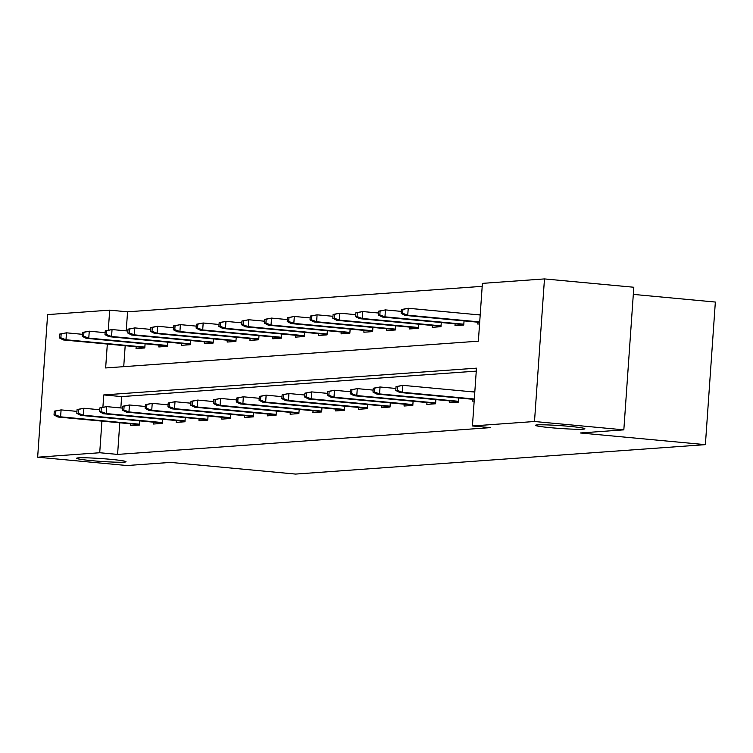 <?xml version="1.0" encoding="UTF-8"?>
<svg xmlns="http://www.w3.org/2000/svg" width="753" height="753" viewBox="0 0 753 753"><rect width="100%" height="100%" fill="white"/><g stroke="black" fill="none" stroke-linecap="round" stroke-linejoin="round"><path stroke-width="1.13" d="M550.838 427.713A24.764 1.421 4 0 1 535.477 425.313A24.764 1.421 4 0 1 569.532 426.367A24.764 1.421 4 0 1 584.883 428.768A24.764 1.421 4 0 1 550.838 427.713M91.96 460.676A24.764 1.421 4 0 1 76.599 458.276A24.764 1.421 4 0 1 110.653 459.33A24.764 1.421 4 0 1 126.005 461.73A24.764 1.421 4 0 1 91.96 460.676M633.311 294.395L715.35 302.057L705.382 444.647L295.571 474.079L170.507 462.408L126.984 465.533L37.65 457.203L47.618 314.603L109.693 310.151L108.3 330.021M482.193 286.338L127.558 311.817L109.693 310.151M107.321 344.046L105.646 367.953L478.362 341.184L482.4 283.373L544.475 278.921L534.498 421.511L472.432 425.963L476.47 368.161L103.763 394.93L102.907 407.1M534.498 421.511L623.832 429.85L633.81 287.251L544.475 278.921M127.558 311.817L126.222 330.868M125.186 345.721L123.727 366.655M136.161 346.738L136.029 348.592L144.792 347.961L145.084 343.81M158.939 345.109L158.817 346.954L167.58 346.324L167.863 342.173M181.727 343.472L181.595 345.316L190.358 344.695L190.65 340.535M204.505 341.834L204.383 343.688L213.146 343.057L213.428 338.897M227.293 340.196L227.161 342.05L235.924 341.42L236.216 337.269M250.071 338.558L249.949 340.412L258.712 339.782L259.004 335.631M272.859 336.92L272.727 338.775L281.49 338.144L281.782 333.993M295.647 335.283L295.515 337.137L304.278 336.506L304.57 332.355M318.425 333.645L318.293 335.499L327.056 334.869L327.348 330.718M341.213 332.017L341.081 333.861L349.844 333.231L350.136 329.08M363.991 330.379L363.859 332.224L372.622 331.602L372.914 327.442M386.778 328.741L386.647 330.595L395.41 329.965L395.702 325.804M409.557 327.103L409.434 328.957L418.188 328.327L418.48 324.176M432.344 325.465L432.213 327.32L440.976 326.689L441.267 322.538M455.123 323.828L455 325.682L463.763 325.051L464.046 320.9M477.91 322.19L477.779 324.044L479.567 323.912M478.428 314.82L480.245 314.283M119.793 422.791L117.59 454.407L490.297 427.638L472.432 425.963M476.263 371.125L121.628 396.596L120.838 407.947M130.768 423.817L130.636 425.671L139.399 425.04L139.691 420.889M153.556 422.179L153.424 424.033L162.187 423.402L162.479 419.252M176.334 420.541L176.202 422.395L184.965 421.765L185.257 417.614M199.121 418.903L198.99 420.758L207.753 420.127L208.044 415.976M221.9 417.275L221.777 419.12L230.54 418.499L230.823 414.338M244.687 415.637L244.556 417.491L253.319 416.861L253.61 412.7M267.466 413.999L267.343 415.854L276.106 415.223L276.389 411.072M290.253 412.362L290.121 414.216L298.885 413.585L299.176 409.434M313.041 410.724L312.909 412.578L321.672 411.947L321.964 407.797M335.819 409.086L335.687 410.94L344.45 410.31L344.742 406.159M358.607 407.448L358.475 409.303L367.238 408.672L367.53 404.521M381.385 405.811L381.253 407.665L390.016 407.034L390.308 402.883M404.173 404.182L404.041 406.027L412.804 405.406L413.096 401.245M426.951 402.544L426.819 404.399L435.582 403.768L435.874 399.608M449.739 400.907L449.607 402.761L458.37 402.13L458.662 397.979M472.517 399.269L472.395 401.123L474.183 400.991M473.035 391.899L474.851 391.362M623.832 429.85L580.309 432.975L705.382 444.647M117.59 454.407L99.716 452.741L37.65 457.203M101.928 421.125L99.716 452.741M121.628 396.596L103.763 394.93M480.226 314.575L478.456 314.406M474.832 391.654L473.063 391.485M54.291 411.157L54.018 415.007L55.487 414.903L55.75 411.044L54.291 411.157L61.087 409.896L60.607 416.833L139.465 424.193M55.75 411.044L61.087 409.896L76.947 411.373M55.487 414.903L60.607 416.833L57.972 417.021L139.427 424.626M54.018 415.007L57.972 417.021M59.685 334.078L59.412 337.928L60.871 337.824L61.144 333.974L59.685 334.078L66.48 332.826L65.991 339.763L63.365 339.951L144.821 347.547M60.871 337.824L65.991 339.763L144.849 347.114M61.144 333.974L66.48 332.826L82.331 334.304M63.365 339.951L59.412 337.928M77.079 409.519L76.806 413.369L78.265 413.265L78.538 409.416L77.079 409.519L83.875 408.258L83.385 415.195L162.243 422.555M78.538 409.416L83.875 408.258L99.725 409.745M78.265 413.265L83.385 415.195L80.759 415.383L162.215 422.988M76.806 413.369L80.759 415.383M99.857 407.881L99.584 411.731L101.053 411.627L101.316 407.778L99.857 407.881L106.653 406.62L106.173 413.557L185.031 420.918M101.316 407.778L106.653 406.62L122.513 408.107M101.053 411.627L106.173 413.557L103.547 413.755L185.003 421.351M99.584 411.731L103.547 413.755M82.463 332.44L82.199 336.29L83.658 336.186L83.922 332.337L82.463 332.44L89.259 331.188L88.779 338.125L86.153 338.313L167.608 345.909M83.658 336.186L88.779 338.125L167.637 345.486M83.922 332.337L89.259 331.188L105.119 332.666M86.153 338.313L82.199 336.29M105.251 330.802L104.978 334.661L106.437 334.548L106.71 330.699L105.251 330.802L112.046 329.55L111.557 336.487L108.931 336.676L190.387 344.281M106.437 334.548L111.557 336.487L190.415 343.848M106.71 330.699L112.046 329.55L127.897 331.028M108.931 336.676L104.978 334.661M122.645 406.244L122.372 410.093L123.831 409.99L124.104 406.14L122.645 406.244L129.441 404.992L128.951 411.929L207.809 419.289M124.104 406.14L129.441 404.992L145.291 406.469M123.831 409.99L128.951 411.929L126.325 412.117L207.781 419.713M122.372 410.093L126.325 412.117M145.423 404.606L145.16 408.455L146.619 408.352L146.882 404.502L145.423 404.606L152.219 403.354L151.739 410.291L230.597 417.651M146.882 404.502L152.219 403.354L168.079 404.832M146.619 408.352L151.739 410.291L149.113 410.479L230.569 418.084M145.16 408.455L149.113 410.479M168.211 402.968L167.938 406.827L169.397 406.714L169.67 402.864L168.211 402.968L175.007 401.716L174.517 408.653L253.375 416.014M169.67 402.864L175.007 401.716L190.857 403.194M169.397 406.714L174.517 408.653L171.891 408.841L253.347 416.447M167.938 406.827L171.891 408.841M128.029 329.165L127.765 333.024L129.224 332.911L129.488 329.061L128.029 329.165L134.825 327.913L134.345 334.85L131.719 335.038L213.174 342.643M129.224 332.911L134.345 334.85L213.203 342.21M129.488 329.061L134.825 327.913L150.685 329.39M131.719 335.038L127.765 333.024M150.816 327.527L150.544 331.386L152.002 331.282L152.275 327.423L150.816 327.527L157.612 326.275L157.123 333.212L154.497 333.4L235.953 341.005M152.002 331.282L157.123 333.212L235.981 340.572M152.275 327.423L157.612 326.275L173.472 327.753M154.497 333.4L150.544 331.386M173.595 325.889L173.331 329.748L174.79 329.645L175.063 325.785L173.595 325.889L180.4 324.637L179.911 331.574L177.284 331.762L258.74 339.368M174.79 329.645L179.911 331.574L258.768 338.935M175.063 325.785L180.4 324.637L196.251 326.115M177.284 331.762L173.331 329.748M196.382 324.261L196.109 328.11L197.568 328.007L197.841 324.148L196.382 324.261L203.178 322.999L202.698 329.936L200.063 330.125L281.518 337.73M197.568 328.007L202.698 329.936L281.556 337.297M197.841 324.148L203.178 322.999L219.038 324.477M200.063 330.125L196.109 328.11M219.161 322.623L218.897 326.473L220.356 326.369L220.629 322.519L219.161 322.623L225.966 321.362L225.476 328.299L222.85 328.487L304.306 336.092M220.356 326.369L225.476 328.299L304.334 335.659M220.629 322.519L225.966 321.362L241.817 322.849M222.85 328.487L218.897 326.473M241.948 320.985L241.675 324.835L243.144 324.731L243.407 320.882L241.948 320.985L248.744 319.733L248.264 326.661L245.629 326.858L327.084 334.454M243.144 324.731L248.264 326.661L327.122 334.021M243.407 320.882L248.744 319.733L264.604 321.211M245.629 326.858L241.675 324.835M264.736 319.347L264.463 323.197L265.922 323.093L266.195 319.244L264.736 319.347L271.532 318.095L271.042 325.032L268.416 325.221L349.872 332.817M265.922 323.093L271.042 325.032L349.9 332.393M266.195 319.244L271.532 318.095L287.382 319.573M268.416 325.221L264.463 323.197M287.514 317.71L287.241 321.569L288.71 321.456L288.973 317.606L287.514 317.71L294.31 316.458L293.83 323.395L291.195 323.583L372.65 331.188M288.71 321.456L293.83 323.395L372.688 330.755M288.973 317.606L294.31 316.458L310.17 317.935M291.195 323.583L287.241 321.569M310.302 316.072L310.029 319.931L311.488 319.818L311.761 315.968L310.302 316.072L317.098 314.82L316.608 321.757L313.982 321.945L395.438 329.55M311.488 319.818L316.608 321.757L395.466 329.117M311.761 315.968L317.098 314.82L332.948 316.298M313.982 321.945L310.029 319.931M333.08 314.434L332.817 318.293L334.276 318.19L334.539 314.33L333.08 314.434L339.876 313.182L339.396 320.119L336.77 320.307L418.226 327.913M334.276 318.19L339.396 320.119L418.254 327.48M334.539 314.33L339.876 313.182L355.736 314.66M336.77 320.307L332.817 318.293M355.868 312.796L355.595 316.655L357.054 316.552L357.327 312.693L355.868 312.796L362.664 311.544L362.174 318.481L359.548 318.67L441.004 326.275M357.054 316.552L362.174 318.481L441.032 325.842M357.327 312.693L362.664 311.544L378.514 313.022M359.548 318.67L355.595 316.655M378.646 311.168L378.382 315.018L379.841 314.914L380.105 311.055L378.646 311.168L385.442 309.907L384.962 316.844L382.336 317.032L463.792 324.637M379.841 314.914L384.962 316.844L463.82 324.204M380.105 311.055L385.442 309.907L401.302 311.384M382.336 317.032L378.382 315.018M190.989 401.33L190.725 405.189L192.184 405.086L192.448 401.227L190.989 401.33L197.785 400.078L197.305 407.015L276.163 414.376M192.448 401.227L197.785 400.078L213.645 401.556M192.184 405.086L197.305 407.015L194.679 407.204L276.135 414.809M190.725 405.189L194.679 407.204M213.777 399.692L213.504 403.552L214.963 403.448L215.236 399.589L213.777 399.692L220.573 398.441L220.092 405.378L298.941 412.738M215.236 399.589L220.573 398.441L236.433 399.918M214.963 403.448L220.092 405.378L217.457 405.566L298.913 413.171M213.504 403.552L217.457 405.566M236.555 398.064L236.291 401.914L237.75 401.81L238.023 397.951L236.555 398.064L243.36 396.803L242.871 403.74L321.729 411.1M238.023 397.951L243.36 396.803L259.211 398.281M237.75 401.81L242.871 403.74L240.245 403.928L321.7 411.533M236.291 401.914L240.245 403.928M259.343 396.426L259.07 400.276L260.529 400.172L260.802 396.323L259.343 396.426L266.138 395.165L265.658 402.102L344.516 409.463M260.802 396.323L266.138 395.165L281.999 396.652M260.529 400.172L265.658 402.102L263.023 402.29L344.479 409.896M259.07 400.276L263.023 402.29M282.121 394.788L281.857 398.638L283.316 398.535L283.589 394.685L282.121 394.788L288.926 393.527L288.437 400.464L367.295 407.825M283.589 394.685L288.926 393.527L304.777 395.014M283.316 398.535L288.437 400.464L285.811 400.662L367.266 408.258M281.857 398.638L285.811 400.662M304.909 393.151L304.636 397L306.104 396.897L306.367 393.047L304.909 393.151L311.704 391.899L311.224 398.836L390.082 406.196M306.367 393.047L311.704 391.899L327.564 393.377M306.104 396.897L311.224 398.836L308.589 399.024L390.045 406.62M304.636 397L308.589 399.024M327.696 391.513L327.423 395.363L328.882 395.259L329.155 391.409L327.696 391.513L334.492 390.261L334.003 397.198L412.86 404.559M329.155 391.409L334.492 390.261L350.343 391.739M328.882 395.259L334.003 397.198L331.376 397.386L412.832 404.992M327.423 395.363L331.376 397.386M350.474 389.875L350.201 393.734L351.67 393.621L351.933 389.772L350.474 389.875L357.27 388.623L356.79 395.56L435.648 402.921M351.933 389.772L357.27 388.623L373.13 390.101M351.67 393.621L356.79 395.56L354.155 395.749L435.62 403.354M350.201 393.734L354.155 395.749M373.262 388.237L372.989 392.097L374.448 391.993L374.721 388.134L373.262 388.237L380.058 386.986L379.568 393.923L458.426 401.283M374.721 388.134L380.058 386.986L395.909 388.463M374.448 391.993L379.568 393.923L376.942 394.111L458.398 401.716M372.989 392.097L376.942 394.111M396.04 386.6L395.777 390.459L397.236 390.355L397.499 386.496L396.04 386.6L402.836 385.348L402.356 392.285L474.315 399.005M397.499 386.496L402.836 385.348L474.804 392.068M397.236 390.355L402.356 392.285L399.73 392.473L474.286 399.438M395.777 390.459L399.73 392.473M401.434 309.53L401.161 313.38L402.62 313.276L402.893 309.427L401.434 309.53L408.23 308.269L407.74 315.206L405.114 315.394L479.68 322.359M402.62 313.276L407.74 315.206L479.708 321.926M402.893 309.427L408.23 308.269L480.188 314.989M405.114 315.394L401.161 313.38"/></g></svg>
